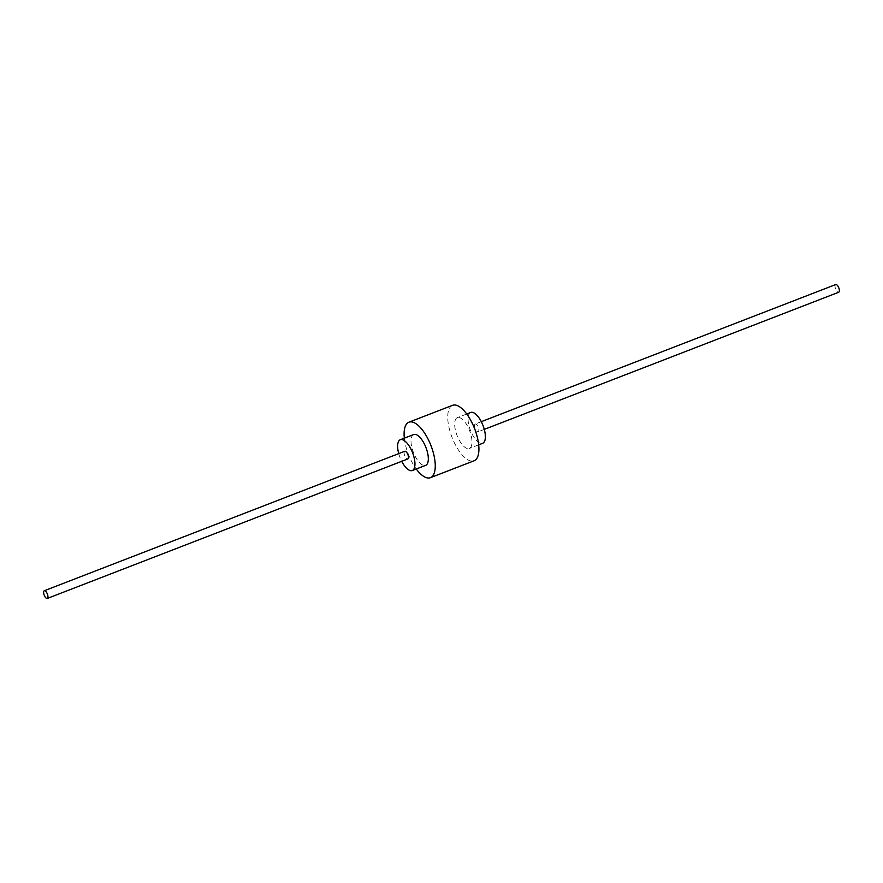 <?xml version="1.0" encoding="UTF-8"?>
<svg xmlns="http://www.w3.org/2000/svg" width="883" height="883" viewBox="0 0 883 883"><rect width="100%" height="100%" fill="white"/><g stroke="black" fill="none" stroke-linecap="round" stroke-linejoin="round"><path stroke-width="0.66" stroke-dasharray="4.42 3.31" d="M470.738 412.46A16.523 6.722 -111.2 0 0 470.12 412.803A16.523 6.722 -111.2 0 0 470.76 431.103A16.523 6.722 -111.2 0 0 482.67 443.288M475.054 424.105A4.128 1.678 -111.2 0 0 475.22 428.685A4.128 1.678 -111.2 0 0 478.2 431.732A4.128 1.678 -111.2 0 0 478.354 431.644A4.128 1.678 -111.2 0 0 478.189 427.074A4.128 1.678 -111.2 0 0 475.209 424.028A4.128 1.678 -111.2 0 0 475.054 424.105M456.743 417.979A16.523 6.722 -111.2 0 0 457.383 436.279A16.523 6.722 -111.2 0 0 469.292 448.465A16.523 6.722 -111.2 0 0 469.911 448.134A16.523 6.722 -111.2 0 0 469.281 429.822A16.523 6.722 -111.2 0 0 457.361 417.637A16.523 6.722 -111.2 0 0 456.743 417.979M398.73 453.619A16.523 6.722 -111.2 0 0 401.721 461.323M413.708 434.535A16.523 6.722 -111.2 0 0 413.089 434.866A16.523 6.722 -111.2 0 0 413.719 453.178A16.523 6.722 -111.2 0 0 425.639 465.363M452.593 405.308A29.746 12.097 -111.2 0 0 451.467 405.915A29.746 12.097 -111.2 0 0 452.615 438.862A29.746 12.097 -111.2 0 0 474.061 460.805M404.326 438.167A29.746 12.097 -111.2 0 0 416.257 468.994M404.646 451.356A4.128 1.678 -111.2 0 0 404.723 455.727A4.128 1.678 -111.2 0 0 407.615 459.017M835.561 284.624A4.128 1.678 -111.2 0 0 835.638 289.006A4.128 1.678 -111.2 0 0 838.519 292.295M478.674 444.833L469.292 448.465M466.743 414.006L457.361 417.637M484.27 429.381L478.2 431.732M481.279 421.677L475.209 424.028"/><path stroke-width="1.32" d="M478.674 444.833L482.67 443.288A16.523 6.722 -111.2 0 0 483.288 442.957A16.523 6.722 -111.2 0 0 482.659 424.646A16.523 6.722 -111.2 0 0 470.738 412.46L466.743 414.006M401.721 461.323A16.523 6.722 -111.2 0 0 412.262 470.54A16.523 6.722 -111.2 0 0 412.88 470.197A16.523 6.722 -111.2 0 0 412.24 451.897A16.523 6.722 -111.2 0 0 400.33 439.712A16.523 6.722 -111.2 0 0 399.712 440.043A16.523 6.722 -111.2 0 0 398.73 453.619M412.262 470.54L425.639 465.363A16.523 6.722 -111.2 0 0 426.257 465.021A16.523 6.722 -111.2 0 0 425.617 446.721A16.523 6.722 -111.2 0 0 413.708 434.535L400.33 439.712M416.257 468.994A29.746 12.097 -111.2 0 0 430.407 477.692L474.061 460.805A29.746 12.097 -111.2 0 0 475.186 460.198A29.746 12.097 -111.2 0 0 474.039 427.24A29.746 12.097 -111.2 0 0 452.593 405.308L408.939 422.195A29.746 12.097 -111.2 0 0 407.814 422.802A29.746 12.097 -111.2 0 0 404.326 438.167M430.407 477.692A29.746 12.097 -111.2 0 0 431.533 477.085A29.746 12.097 -111.2 0 0 430.385 444.138A29.746 12.097 -111.2 0 0 408.939 422.195M407.615 459.017A4.128 1.678 -111.2 0 0 407.791 458.972A4.128 1.678 -111.2 0 0 407.946 458.895A4.128 1.678 -111.2 0 0 407.78 454.315A4.128 1.678 -111.2 0 0 404.8 451.268A4.128 1.678 -111.2 0 0 404.646 451.356M838.519 292.295A4.128 1.678 -111.2 0 0 838.695 292.251A4.128 1.678 -111.2 0 0 838.85 292.163A4.128 1.678 -111.2 0 0 838.695 287.593A4.128 1.678 -111.2 0 0 835.715 284.547A4.128 1.678 -111.2 0 0 835.561 284.624M44.15 590.837A4.128 1.678 -111.2 0 0 44.305 595.407A4.128 1.678 -111.2 0 0 47.285 598.453A4.128 1.678 -111.2 0 0 47.439 598.376A4.128 1.678 -111.2 0 0 47.285 593.795A4.128 1.678 -111.2 0 0 44.305 590.749A4.128 1.678 -111.2 0 0 44.15 590.837M838.695 292.251L484.27 429.381M407.791 458.972L47.285 598.453M835.715 284.547L481.279 421.677M404.8 451.268L44.305 590.749"/></g></svg>
